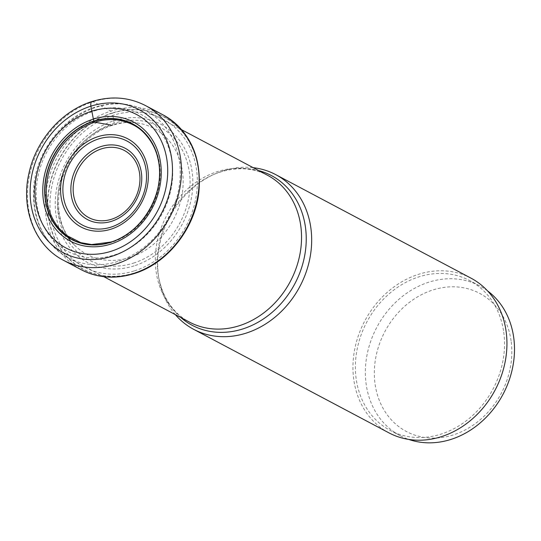 <?xml version="1.0" encoding="UTF-8"?>
<svg xmlns="http://www.w3.org/2000/svg" width="541" height="541" viewBox="0 0 541 541"><rect width="100%" height="100%" fill="white"/><g stroke="black" fill="none" stroke-linecap="round" stroke-linejoin="round"><path stroke-width="0.41" stroke-dasharray="2.71 2.03" d="M63.446 260.282A87.561 73.765 117.9 0 1 29.106 177.36A87.561 73.765 117.9 0 1 93.187 101.701L110.898 111.094A3.307 1.353 -107.6 0 1 112.305 112.941L112.393 113.137A86.107 72.541 -62.1 0 1 198.385 169.299A86.107 72.541 -62.1 0 1 134.56 272.88A86.107 72.541 117.9 0 1 48.568 216.718A86.107 72.541 117.9 0 1 112.393 113.137A154.679 63.277 -107.6 0 1 112.88 115.368L114.09 123.24C113.096 125.167 112.143 125.823 111.23 125.208A71.338 60.098 117.9 0 0 61.207 177.975A71.338 60.098 117.9 0 0 74.496 245.08C71.804 242.997 68.301 237.783 63.98 229.438C57.894 215.406 56.94 199.778 61.119 182.56C64.602 169.34 70.837 157.58 79.825 147.274C89.475 136.494 100.464 129.13 112.778 125.174C125.174 121.732 128.528 122.455 133.783 122.564L139.091 123.247A71.338 60.098 -62.1 0 0 111.23 125.208M134.114 265.874A78.229 65.907 117.9 0 1 55.987 214.851A78.229 65.907 117.9 0 1 113.975 120.744A78.229 65.907 -62.1 0 1 192.102 171.768A78.229 65.907 -62.1 0 1 134.114 265.874M175.304 314.598A87.561 73.765 117.9 0 1 159.088 279.717A87.561 73.765 117.9 0 1 215.23 173.83A87.561 73.765 117.9 0 1 223.406 170.746A87.561 73.765 117.9 0 1 253.202 167.676M470.961 278.135A87.561 73.765 -62.1 0 0 418.673 274.273A87.561 73.765 -62.1 0 0 354.592 349.926A87.561 73.765 -62.1 0 0 388.932 432.854M503.725 332.147A84.802 71.439 117.9 0 1 470.69 417.206A84.802 71.439 117.9 0 1 390.223 430.42A84.802 71.439 117.9 0 1 356.174 378.842A84.802 71.439 117.9 0 1 389.202 293.783A84.802 71.439 117.9 0 1 469.669 280.569A84.802 71.439 117.9 0 1 503.725 332.147M487.515 290.848A84.802 71.439 -62.1 0 0 479.644 285.864A84.802 71.439 -62.1 0 0 399.177 299.072A84.802 71.439 -62.1 0 0 366.149 384.13A84.802 71.439 -62.1 0 0 400.198 435.708A84.802 71.439 -62.1 0 0 408.746 439.42M511.089 340.931A78.181 65.867 -62.1 0 0 433.01 289.929A78.181 65.867 -62.1 0 0 375.055 383.982A78.181 65.867 -62.1 0 0 453.135 434.978A78.181 65.867 -62.1 0 0 511.089 340.931M93.187 101.701A87.561 73.765 117.9 0 1 145.475 105.563M163.186 114.956A87.561 73.765 -62.1 0 0 110.898 111.094A87.561 73.765 -62.1 0 0 46.817 186.746A87.561 73.765 -62.1 0 0 81.15 269.675M134.52 273.009A86.283 72.683 -62.1 0 0 198.473 169.218A86.283 72.683 -62.1 0 0 112.305 112.941A86.283 72.683 -62.1 0 0 48.352 216.731A86.283 72.683 -62.1 0 0 134.52 273.009M134.459 270.852A83.808 70.601 -62.1 0 0 196.579 170.036A83.808 70.601 -62.1 0 0 112.88 115.368A83.808 70.601 117.9 0 0 50.759 216.184A83.808 70.601 117.9 0 0 134.459 270.852M133.499 263.115A75.388 63.513 -62.1 0 0 189.384 172.417A75.388 63.513 -62.1 0 0 114.09 123.24A75.388 63.513 117.9 0 0 58.205 213.938A75.388 63.513 117.9 0 0 133.499 263.115M129.597 257.563A71.338 60.098 117.9 0 1 74.496 245.08L59.077 228.349A64.792 54.58 117.9 0 0 111.588 242.382A64.792 54.58 -62.1 0 0 160.17 176.217A64.792 54.58 -62.1 0 0 116.586 119.872L139.091 123.247A71.338 60.098 -62.1 0 1 182.966 186.97A71.338 60.098 -62.1 0 1 129.597 257.563M215.23 173.83L220.586 171.95C237.803 166.797 253.398 167.879 267.376 175.189A83.145 70.046 -62.1 0 0 217.8 171.497A83.145 70.046 -62.1 0 0 217.725 171.524A83.145 70.046 -62.1 0 0 156.876 243.369A83.145 70.046 -62.1 0 0 189.478 322.111C173.282 313.32 162.997 298.368 158.641 277.256A84.7 71.351 117.9 0 1 212.944 174.838A84.7 71.351 117.9 0 1 220.856 171.849A84.7 71.351 117.9 0 1 220.931 171.828A84.7 71.351 117.9 0 1 258.699 170.591M117.782 261.445A83.145 70.046 117.9 0 1 68.132 257.78A83.145 70.046 117.9 0 1 35.517 179.071A83.145 70.046 117.9 0 1 96.312 107.213A83.145 70.046 117.9 0 1 96.379 107.186A83.145 70.046 117.9 0 1 146.029 110.858A83.145 70.046 117.9 0 1 178.645 189.566A83.145 70.046 117.9 0 1 117.857 261.425A83.145 70.046 117.9 0 1 117.782 261.445M180.802 317.513A84.7 71.351 117.9 0 1 158.641 277.256L159.088 279.717M94.465 110.912A77.633 65.4 117.9 0 1 171.997 161.549A77.633 65.4 117.9 0 1 114.449 254.939A77.633 65.4 117.9 0 1 36.923 204.302A77.633 65.4 117.9 0 1 94.465 110.912M103.804 276.688L68.132 257.78C42.367 242.3 30.986 217.678 33.982 183.926C37.843 149.343 63.987 116.498 95.426 107.044C113.441 101.546 130.313 102.817 146.029 110.858L181.702 129.766M479.644 285.864L469.669 280.569M400.198 435.708L390.223 430.42"/><path stroke-width="0.81" d="M111.047 251.301A75.503 63.608 117.9 0 1 35.645 202.057A75.503 63.608 117.9 0 1 91.612 111.23A75.503 63.608 117.9 0 1 167.013 160.481A75.503 63.608 117.9 0 1 111.047 251.301M111.23 125.208L94.905 122.185L93.857 121.279A7.391 3.023 -107.6 0 1 93.742 121.056A65.38 55.081 117.9 0 0 45.282 199.71A65.38 55.081 117.9 0 0 110.58 242.361A65.38 55.081 -62.1 0 0 159.04 163.707A65.38 55.081 -62.1 0 0 93.742 121.056L90.888 106.171A6.62 2.705 -107.6 0 1 93.187 101.701M253.202 167.676A87.561 73.765 117.9 0 1 275.694 174.608A87.561 73.765 117.9 0 1 310.034 257.536A87.561 73.765 117.9 0 1 245.952 333.188A87.561 73.765 117.9 0 1 193.664 329.327A87.561 73.765 117.9 0 1 175.304 314.598M193.664 329.327L388.932 432.854A87.561 73.765 -62.1 0 0 441.219 436.715A87.561 73.765 -62.1 0 0 505.301 361.063A87.561 73.765 -62.1 0 0 470.961 278.135L275.694 174.608M408.746 439.42A84.802 71.439 -62.1 0 0 484.655 418.842A84.802 71.439 -62.1 0 0 513.7 337.435A84.802 71.439 -62.1 0 0 487.515 290.848M90.888 106.171A80.94 68.186 -62.1 0 0 30.891 203.538A80.94 68.186 -62.1 0 0 111.723 256.339A80.94 68.186 -62.1 0 0 171.72 158.966A80.94 68.186 -62.1 0 0 90.888 106.171M145.475 105.563A87.561 73.765 117.9 0 1 179.808 188.491A87.561 73.765 117.9 0 1 115.727 264.15A87.561 73.765 117.9 0 1 63.446 260.282C34.942 245.756 20.585 208.698 28.95 173.35C35.956 140.288 61.789 110.729 92.044 101.532C111.047 95.723 128.859 97.069 145.475 105.563L163.186 114.956C189.999 131.003 201.901 156.734 198.872 192.156C194.909 228.769 167.176 263.683 134.012 273.624C115.138 279.379 97.522 278.06 81.15 269.675A87.561 73.765 -62.1 0 0 133.438 273.536A87.561 73.765 -62.1 0 0 197.519 197.884A87.561 73.765 -62.1 0 0 163.186 114.956M116.586 119.872A64.792 54.58 -62.1 0 0 94.905 122.185A64.792 54.58 117.9 0 0 50.124 168.089A64.792 54.58 117.9 0 0 59.077 228.349L66.442 235.349L80.765 242.645L91.612 244.559L110.831 242.07C142.783 233.036 166.344 191.602 158.026 159C156.768 152.907 153.448 142.817 144.339 133.201C137.854 126.134 128.602 121.691 116.586 119.872M110.641 242.233A65.197 54.925 117.9 0 1 45.532 199.703A65.197 54.925 117.9 0 1 93.857 121.279A65.197 54.925 -62.1 0 1 158.966 163.801A65.197 54.925 -62.1 0 1 110.641 242.233M110.675 244.119A67.375 56.758 117.9 0 1 43.388 200.177A67.375 56.758 117.9 0 1 93.329 119.121A67.375 56.758 -62.1 0 1 160.616 163.071A67.375 56.758 -62.1 0 1 110.675 244.119M103.804 276.688L189.478 322.111A83.145 70.046 -62.1 0 0 239.061 325.804A83.145 70.046 -62.1 0 0 239.129 325.783A83.145 70.046 -62.1 0 0 299.985 253.939A83.145 70.046 -62.1 0 0 267.376 175.189L181.702 129.766M258.699 170.591A84.7 71.351 117.9 0 1 305.78 247.954A84.7 71.351 117.9 0 1 242.659 328.989A84.7 71.351 117.9 0 1 242.584 329.009A84.7 71.351 117.9 0 1 180.802 317.513M98.036 136.636A49.9 42.036 -62.1 0 0 61.045 196.667A49.9 42.036 -62.1 0 0 110.878 229.215A49.9 42.036 -62.1 0 0 147.869 169.184A49.9 42.036 -62.1 0 0 98.036 136.636M110.939 227.146A47.567 40.075 -62.1 0 0 146.077 169.901A47.567 40.075 -62.1 0 0 98.584 138.929A47.567 40.075 -62.1 0 0 98.469 138.969A47.567 40.075 -62.1 0 0 63.331 196.214A47.567 40.075 -62.1 0 0 110.824 227.179A47.567 40.075 -62.1 0 0 110.939 227.146M111.432 221.337A40.318 33.968 117.9 0 1 71.229 194.97A40.318 33.968 117.9 0 1 101.12 146.503A40.318 33.968 117.9 0 1 101.194 146.483A40.318 33.968 117.9 0 1 141.397 172.843A40.318 33.968 117.9 0 1 111.5 221.31A40.318 33.968 117.9 0 1 111.432 221.337M101.735 148.775A37.992 32.007 117.9 0 1 139.612 173.614A37.992 32.007 117.9 0 1 111.446 219.281A37.992 32.007 117.9 0 1 111.378 219.301A37.992 32.007 117.9 0 1 73.502 194.462A37.992 32.007 117.9 0 1 101.667 148.795A37.992 32.007 117.9 0 1 101.735 148.775M81.15 269.675L63.446 260.282"/></g></svg>
